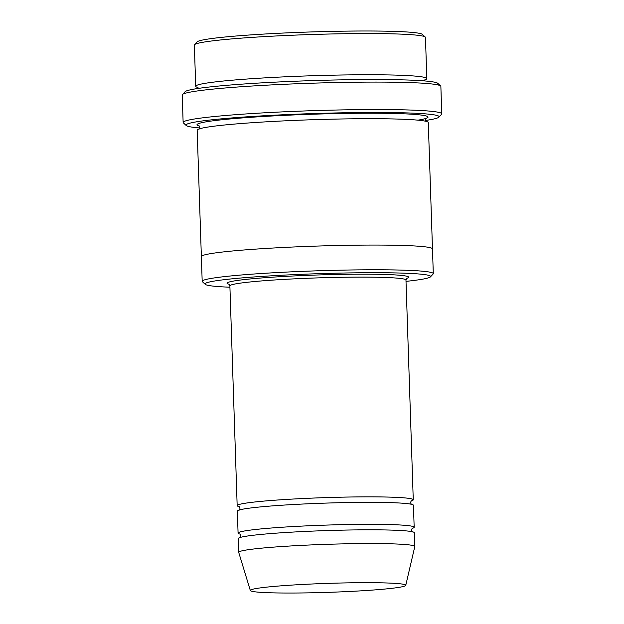 <?xml version="1.0" encoding="UTF-8"?>
<svg xmlns="http://www.w3.org/2000/svg" width="624" height="624" viewBox="0 0 624 624"><rect width="100%" height="100%" fill="white"/><g stroke="black" fill="none" stroke-linecap="round" stroke-linejoin="round"><path stroke-width="0.94" d="M412.105 528.434A88.093 5.086 178.1 0 0 414.172 527.264A88.093 5.086 178.1 0 0 344.822 524.597A88.093 5.086 178.1 0 0 238.079 533.107A88.093 5.086 178.1 0 0 240.217 534.136M238.079 533.107L237.346 511.126A88.093 5.086 -1.9 0 1 325.229 503.123A88.093 5.086 -1.9 0 1 413.439 505.284L414.172 527.264M406.013 281.369A112.866 6.513 178.1 0 0 430.459 276.861A112.866 6.513 178.1 0 0 341.788 273.062A112.866 6.513 178.1 0 0 205.226 284.333A112.866 6.513 178.1 0 0 229.921 287.212M424.616 80.005A115.619 6.677 178.1 0 0 426.824 78.616A115.619 6.677 178.1 0 0 335.813 75.114A115.619 6.677 178.1 0 0 195.718 86.284A115.619 6.677 178.1 0 0 198.011 87.524M195.718 86.284L194.345 45.084A115.619 6.677 -1.9 0 1 194.532 44.694A115.619 6.677 -1.9 0 1 309.683 34.577A115.619 6.677 -1.9 0 1 425.256 37.034A115.619 6.677 -1.9 0 1 425.459 37.417L426.824 78.616M194.532 44.694L197.184 41.863A112.866 6.513 -1.9 0 1 309.598 31.996A112.866 6.513 -1.9 0 1 422.417 34.39L425.256 37.034M430.459 276.861L433.118 274.037A115.619 6.677 178.1 0 0 433.298 273.64A115.619 6.677 178.1 0 0 342.28 270.137A115.619 6.677 178.1 0 0 202.184 281.307A115.619 6.677 178.1 0 0 202.394 281.689L205.226 284.333M411.193 500.971A88.093 5.086 178.1 0 0 413.26 499.793A88.093 5.086 178.1 0 0 343.91 497.125A88.093 5.086 178.1 0 0 237.167 505.635A88.093 5.086 178.1 0 0 239.304 506.672M250.325 590.515L238.727 552.412A88.093 5.086 -1.9 0 1 238.719 552.334L238.259 538.598A88.093 5.086 -1.9 0 1 326.134 530.595A88.093 5.086 -1.9 0 1 414.352 532.756L414.804 546.491A88.093 5.086 -1.9 0 1 414.796 546.569L405.756 585.359A77.766 4.485 -1.9 0 1 311.532 592.8A77.766 4.485 -1.9 0 1 250.325 590.515A77.766 4.485 -1.9 0 1 327.889 583.378A77.766 4.485 -1.9 0 1 405.756 585.359M238.719 552.334A88.093 5.086 -1.9 0 1 326.594 544.331A88.093 5.086 -1.9 0 1 414.804 546.491M425.529 120.471A126.633 7.309 178.1 0 0 438.914 117.14A126.633 7.309 178.1 0 0 339.425 112.874A126.633 7.309 178.1 0 0 186.209 125.518A126.633 7.309 178.1 0 0 199.781 127.959M201.365 256.636A115.619 6.677 -1.9 0 1 201.365 256.589L197.168 130.237A115.619 6.677 -1.9 0 1 312.507 119.73A115.619 6.677 -1.9 0 1 428.29 122.569L432.479 248.921A115.619 6.677 -1.9 0 1 432.479 248.968M183.136 122.452L182.231 94.981A129.386 7.465 -1.9 0 1 182.434 94.544L185.086 91.712A126.633 7.309 -1.9 0 1 311.212 80.644A126.633 7.309 -1.9 0 1 437.791 83.335L440.63 85.979A129.386 7.465 -1.9 0 1 440.864 86.401L441.769 113.872A129.386 7.465 178.1 0 0 339.924 109.949A129.386 7.465 178.1 0 0 183.136 122.452A129.386 7.465 178.1 0 0 183.37 122.873L186.209 125.518M432.479 248.921A115.619 6.677 -1.9 0 0 316.696 246.082A115.619 6.677 -1.9 0 0 201.365 256.589A115.619 6.677 -1.9 0 1 316.696 246.082A115.619 6.677 -1.9 0 1 432.479 248.921L433.298 273.64M438.914 117.14L441.566 114.309A129.386 7.465 178.1 0 0 441.769 113.872M182.434 94.544A129.386 7.465 -1.9 0 1 311.298 83.226A129.386 7.465 -1.9 0 1 440.63 85.979M406.544 278.405A90.847 5.242 178.1 0 0 337.116 274.459A90.847 5.242 178.1 0 0 229.187 284.287M406.832 278.156L405.967 280.051A88.093 5.086 178.1 0 0 336.625 277.384A88.093 5.086 178.1 0 0 229.882 285.893L237.167 505.635M199.282 125.978A115.619 6.677 -1.9 0 1 325.4 113.849A115.619 6.677 -1.9 0 1 417.94 120.159M424.913 79.716L424.219 80.894M198.471 88.382L197.699 87.251M405.967 280.051L413.26 499.793M412.386 528.193L412.394 528.185C411.325 529.48 411.372 530.735 412.519 531.952M240.037 537.67C241.16 536.999 241.121 535.743 239.912 533.91M411.481 500.721L411.481 500.721C410.413 502.008 410.459 503.264 411.606 504.481M239.125 510.206C240.248 509.527 240.209 508.279 239 506.438M426.184 118.17L426.192 118.162C425.233 118.771 425.272 119.917 426.309 121.61M199.079 129.145C200.039 128.567 200 127.421 198.97 125.705M201.365 256.589L202.184 281.307M229.882 285.893L228.883 284.06"/></g></svg>
